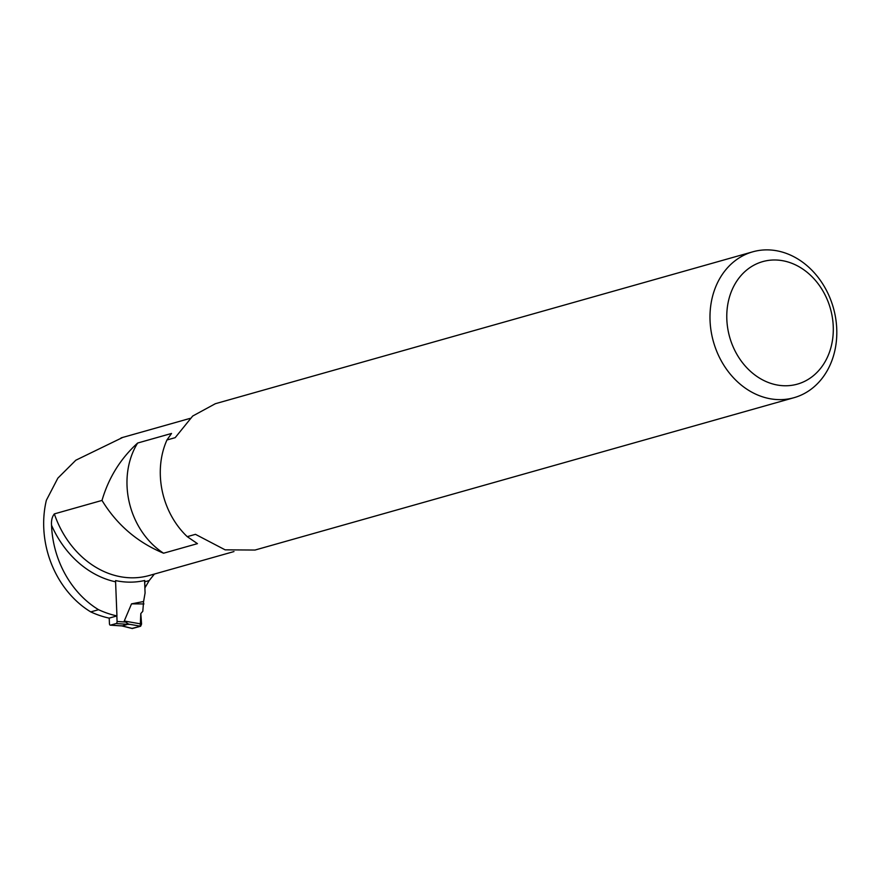 <?xml version="1.0" encoding="UTF-8"?>
<svg xmlns="http://www.w3.org/2000/svg" width="880" height="880" viewBox="0 0 880 880"><rect width="100%" height="100%" fill="white"/><g stroke="black" fill="none" stroke-linecap="round" stroke-linejoin="round"><path stroke-width="1.32" d="M144.958 587.917L144.716 581.735A95.81 78.771 74.2 0 0 149.204 580.547L144.881 587.939M90.739 611.897L98.549 609.697A90.959 74.778 -105.8 0 1 51.546 525.283A95.81 78.771 74.2 0 0 115.588 581.812L116.941 615.923L109.131 618.123A110.968 91.234 -105.8 0 1 90.739 611.897A90.959 74.778 74.2 0 1 46.376 500.247L57.86 478.137L75.845 460.207L122.782 437.415M254.892 550.044L225.115 549.835L195.459 534.336L187.242 536.657L197.45 543.642L163.57 553.212C137.434 542.377 116.908 524.788 102.003 500.423L54.34 513.898C52.107 516.758 51.172 520.553 51.546 525.283M102.003 500.423C108.647 477.73 120.527 458.601 137.643 443.036L171.534 433.455L166.947 439.989L175.175 437.668L192.698 416.031L215.314 403.733M154.385 574.057L149.204 580.547M836 320.474A75.801 62.315 74.2 0 0 752.785 251.812A75.801 62.315 74.2 0 0 713.427 341.704A75.801 62.315 74.2 0 0 794.013 397.694A75.801 62.315 74.2 0 0 836 320.474M166.947 439.989A75.801 62.315 74.2 0 0 187.242 536.657M116.941 615.923A110.968 91.234 -105.8 0 1 98.549 609.697M137.643 443.036A73.832 60.698 74.2 0 0 163.57 553.212M832.623 319.275A63.668 52.349 74.2 0 0 746.394 270.292A63.668 52.349 74.2 0 0 761.101 379.06A63.668 52.349 74.2 0 0 832.623 319.275M115.588 581.812L115.621 580.591C125.521 582.703 135.234 582.67 144.749 580.492L144.716 581.735M116.853 615.945L117.073 621.467A1.815 0.99 93.8 0 1 116.149 623.546L110.506 625.141A1.815 0.99 93.8 0 1 110.308 625.163A1.815 0.99 93.8 0 1 109.439 623.634L109.219 618.101M143.594 601.513L142.791 611.303L140.811 613.558L141.57 624.052L140.646 626.23L128.535 624.107L124.256 621.016L131.527 603.856L143.594 601.513L145.079 592.999L144.584 580.525M128.535 624.107L122.144 625.911M143.946 603.944L131.527 603.856M141.57 624.052L124.256 621.016M140.646 626.23L132.022 628.397M132.55 628.529L122.331 625.966M140.811 613.558L140.217 626.362L132.264 628.529L120.978 625.702M233.981 551.562L149.303 575.487A90.959 74.778 -105.8 0 1 54.34 513.898M125.257 622.017L117.073 621.467M116.149 623.546L129.052 624.404M110.506 625.141L123.398 625.999M121.077 437.888L190.069 418.385M752.785 251.812L215.314 403.722M794.013 397.694L254.903 550.077M122.76 625.988L110.308 625.163"/></g></svg>
